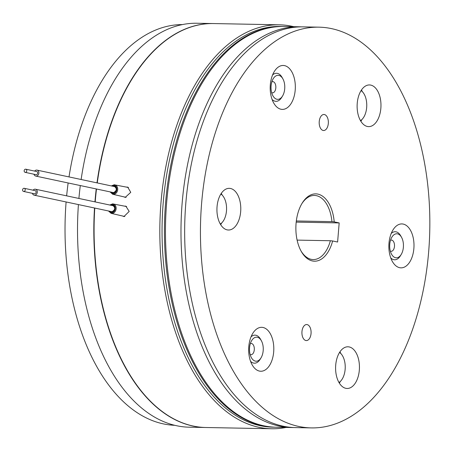 <?xml version="1.0" encoding="UTF-8"?>
<svg xmlns="http://www.w3.org/2000/svg" width="452" height="452" viewBox="0 0 452 452"><rect width="100%" height="100%" fill="white"/><g stroke="black" fill="none" stroke-linecap="round" stroke-linejoin="round"><path stroke-width="0.68" d="M25.205 190.015A1.605 1.305 -78 0 0 24.233 188.303A1.605 1.305 -78 0 0 22.6 189.733A1.605 1.305 -78 0 0 23.566 191.439A1.605 1.305 -78 0 0 25.205 190.015M23.566 191.439L34.465 193.761A1.605 1.305 -78 0 0 36.103 192.332A1.605 1.305 -78 0 0 35.132 190.625L24.233 188.303M33.069 190.185A3.045 2.486 102 0 1 35.437 189.213A3.045 2.486 102 0 1 37.273 192.462A3.045 2.486 102 0 1 34.166 195.168A3.045 2.486 102 0 1 32.403 193.32M24.233 171.444A1.605 1.305 -78 0 0 25.137 172.342A1.605 1.305 -78 0 0 26.448 171.743A1.605 1.305 -78 0 0 26.713 170.11A1.605 1.305 -78 0 0 25.804 169.206A1.605 1.305 -78 0 0 24.493 169.805A1.605 1.305 -78 0 0 24.233 171.444M25.137 172.342L36.036 174.664A1.605 1.305 -78 0 0 37.346 174.065A1.605 1.305 -78 0 0 37.612 172.427A1.605 1.305 -78 0 0 36.702 171.528L25.804 169.206M34.64 171.088A3.045 2.486 102 0 1 37.002 170.116A3.045 2.486 102 0 1 38.731 171.828A3.045 2.486 102 0 1 38.228 174.935A3.045 2.486 102 0 1 35.736 176.077A3.045 2.486 102 0 1 34.013 174.365A3.045 2.486 102 0 1 33.973 174.223M205.745 427.502A202.01 115.576 -88.9 0 1 205.615 427.502A202.01 115.576 -88.9 0 1 94.508 208.005M94.948 201.869A202.01 115.576 -88.9 0 1 95.005 201.191A202.01 115.576 -88.9 0 1 96.231 188.942M205.615 427.502L189.315 427.191A202.01 115.576 -88.9 0 1 78.416 204.581M174.766 425.304A200.405 114.661 -88.9 0 1 163.375 423.886A200.405 114.661 -88.9 0 1 66.105 201.965M111.65 211.807A3.209 2.616 102 0 1 111.022 211.519M112.294 205.558A3.209 2.616 102 0 1 112.791 205.53A3.209 2.616 102 0 1 112.983 205.547M275.85 427.225A200.405 114.661 -88.9 0 1 275.325 427.219L272.957 427.174A200.405 114.661 -88.9 0 1 260.397 425.727A200.405 114.661 -88.9 0 1 162.494 213.626A200.405 114.661 -88.9 0 1 280.551 26.436L282.918 26.482A200.405 114.661 -88.9 0 1 283.444 26.493M286.172 427.422A202.01 115.576 -88.9 0 1 271.612 428.75A202.01 115.576 -88.9 0 1 258.951 427.293A202.01 115.576 -88.9 0 1 160.268 213.497A202.01 115.576 -88.9 0 1 279.268 24.809A202.01 115.576 -88.9 0 1 291.924 26.267A202.01 115.576 -88.9 0 1 293.766 26.685M124.464 206.123L125.848 206.146L129.187 211.423L123.927 216.559L122.65 216.016M126.334 187.088L127.696 187.111L130.758 192.326L125.215 197.4L123.955 196.857M271.612 428.75L205.875 427.507A202.01 115.576 -88.9 0 1 193.219 426.044A202.01 115.576 -88.9 0 1 94.767 208.061M113.22 192.71A3.209 2.616 102 0 1 112.593 192.422M113.859 186.461A3.209 2.616 102 0 1 114.362 186.433A3.209 2.616 102 0 1 114.554 186.45M275.325 427.219A200.405 114.661 -88.9 0 1 262.765 425.773A200.405 114.661 -88.9 0 1 164.861 213.672A200.405 114.661 -88.9 0 1 282.918 26.482M95.208 201.925A202.01 115.576 -88.9 0 1 96.485 188.992M97.259 182.93A202.01 115.576 -88.9 0 1 213.53 23.561L279.268 24.809M66.642 195.852A200.405 114.661 -88.9 0 1 68.139 182.964M69.015 176.924A200.405 114.661 -88.9 0 1 182.359 24.583M78.908 198.456A202.01 115.576 -88.9 0 1 80.303 185.552M81.128 179.5A202.01 115.576 -88.9 0 1 196.97 23.25L213.271 23.555A202.01 115.576 -88.9 0 1 213.4 23.561M131.764 79.411A201.688 115.396 91.1 0 0 97.18 182.913M96.412 188.981A201.688 115.396 91.1 0 0 95.129 201.908M94.688 208.044A201.688 115.396 91.1 0 0 126.283 368.6M96.999 182.874A202.01 115.576 -88.9 0 1 213.271 23.555M345.82 388.319A20.843 11.927 -88.9 0 1 335.638 366.261A20.843 11.927 -88.9 0 1 347.916 346.797A20.843 11.927 -88.9 0 1 349.221 346.944A20.843 11.927 -88.9 0 1 359.402 369.007A20.843 11.927 -88.9 0 1 347.125 388.471A20.843 11.927 -88.9 0 1 345.82 388.319M367.346 126.47A20.843 11.927 -88.9 0 1 357.165 104.412A20.843 11.927 -88.9 0 1 369.442 84.942A20.843 11.927 -88.9 0 1 370.747 85.095A20.843 11.927 -88.9 0 1 380.929 107.152A20.843 11.927 -88.9 0 1 368.651 126.622A20.843 11.927 -88.9 0 1 367.346 126.47M284.557 65.625A21.967 12.571 91.1 0 0 274.296 71.529A21.967 12.571 91.1 0 0 273.697 102.999A21.967 12.571 91.1 0 0 280.969 109.237A21.967 12.571 91.1 0 0 295.207 90.078A21.967 12.571 91.1 0 0 284.557 65.625M263.03 327.48A21.967 12.571 91.1 0 0 252.77 333.378A21.967 12.571 91.1 0 0 252.171 364.854A21.967 12.571 91.1 0 0 259.442 371.086A21.967 12.571 91.1 0 0 273.68 351.927A21.967 12.571 91.1 0 0 263.03 327.48M227.158 229.87A20.843 11.927 -88.9 0 1 216.977 207.813A20.843 11.927 -88.9 0 1 229.254 188.343A20.843 11.927 -88.9 0 1 230.56 188.495A20.843 11.927 -88.9 0 1 240.741 210.553A20.843 11.927 -88.9 0 1 228.463 230.017A20.843 11.927 -88.9 0 1 227.158 229.87M403.218 224.079A21.967 12.571 91.1 0 0 392.957 229.983A21.967 12.571 91.1 0 0 392.359 261.454A21.967 12.571 91.1 0 0 399.63 267.691A21.967 12.571 91.1 0 0 413.868 248.532A21.967 12.571 91.1 0 0 403.218 224.079M307.162 324.604A8.017 4.588 91.1 0 0 306.659 324.547A8.017 4.588 91.1 0 0 301.936 332.034A8.017 4.588 91.1 0 0 305.851 340.52A8.017 4.588 91.1 0 0 306.354 340.576A8.017 4.588 91.1 0 0 311.078 333.09A8.017 4.588 91.1 0 0 307.162 324.604M324.429 114.542A8.017 4.588 91.1 0 0 323.926 114.486A8.017 4.588 91.1 0 0 319.208 121.972A8.017 4.588 91.1 0 0 323.123 130.458A8.017 4.588 91.1 0 0 323.626 130.515A8.017 4.588 91.1 0 0 328.344 123.029A8.017 4.588 91.1 0 0 324.429 114.542M318.937 27.165L303.162 26.866A200.405 114.661 91.1 0 0 185.105 214.056A200.405 114.661 91.1 0 0 283.008 426.157A200.405 114.661 91.1 0 0 295.568 427.603L311.343 427.903A200.405 114.661 91.1 0 0 429.4 240.713A200.405 114.661 91.1 0 0 331.497 28.612A200.405 114.661 91.1 0 0 318.937 27.165A200.405 114.661 91.1 0 0 200.88 214.355A200.405 114.661 91.1 0 0 298.789 426.451A200.405 114.661 91.1 0 0 311.343 427.903M300.925 250.803A32.064 18.346 91.1 0 0 311.208 259.335A32.064 18.346 91.1 0 0 313.219 259.567A32.064 18.346 91.1 0 0 330.372 240.741L332.632 240.967A33.668 19.261 -88.9 0 1 312.394 260.951A33.668 19.261 -88.9 0 1 301.247 251.397A33.668 19.261 -88.9 0 1 302.162 203.157A33.668 19.261 -88.9 0 1 317.892 194.111A33.668 19.261 -88.9 0 1 334.203 221.87L339.175 222.932L296.196 222.113M296.331 220.971L331.937 221.644A32.064 18.346 91.1 0 0 316.445 195.682A32.064 18.346 91.1 0 0 314.434 195.45A32.064 18.346 91.1 0 0 301.812 203.739M330.372 240.741L297.111 240.108M332.632 240.967L337.61 242.023L339.175 222.932M331.937 221.644L334.203 221.87M339.927 351.859A20.843 11.927 -88.9 0 1 340.887 353.6M340.362 381.403A20.843 11.927 -88.9 0 1 339.333 383.11M361.453 90.004A20.843 11.927 -88.9 0 1 362.414 91.75M361.888 119.554A20.843 11.927 -88.9 0 1 360.865 121.26M221.265 193.405A20.843 11.927 -88.9 0 1 222.226 195.145M221.7 222.955A20.843 11.927 -88.9 0 1 220.672 224.655M293.727 427.541A200.405 114.661 -88.9 0 1 291.885 427.536A200.405 114.661 -88.9 0 1 279.33 426.083A200.405 114.661 -88.9 0 1 181.427 213.982A200.405 114.661 -88.9 0 1 299.484 26.792A200.405 114.661 -88.9 0 1 301.32 26.854M291.885 427.536L276.375 427.242A200.405 114.661 -88.9 0 1 263.815 425.79A200.405 114.661 -88.9 0 1 165.912 213.689A200.405 114.661 -88.9 0 1 283.969 26.498L299.484 26.792M220.31 224.045A16.035 9.176 91.1 0 0 226.48 210.898A16.035 9.176 91.1 0 0 220.881 193.998M360.498 120.65A16.035 9.176 91.1 0 0 364.798 115.192A16.035 9.176 91.1 0 0 363.261 92.75A16.035 9.176 91.1 0 0 361.069 90.603M338.972 382.499A16.035 9.176 91.1 0 0 339.469 382.166A16.035 9.176 91.1 0 0 344.577 361.131A16.035 9.176 91.1 0 0 339.542 352.453M390.517 240.283A5.61 3.209 -88.9 0 1 391.409 240.08A5.61 3.209 -88.9 0 1 392.02 240.193A5.61 3.209 -88.9 0 1 394.489 246.289A5.61 3.209 -88.9 0 1 391.195 251.301A5.61 3.209 -88.9 0 1 390.59 251.188A5.61 3.209 -88.9 0 1 390.313 251.063M398.093 234.012A12.023 6.882 -88.9 0 1 401.523 237.272A12.023 6.882 -88.9 0 1 401.195 254.499A12.023 6.882 -88.9 0 1 395.031 257.572A12.023 6.882 -88.9 0 1 391.601 254.312A12.023 6.882 -88.9 0 1 391.924 237.085A12.023 6.882 -88.9 0 1 398.093 234.012M401.195 254.499L400.325 255.917A14.029 8.029 -88.9 0 1 393.133 259.505A14.029 8.029 -88.9 0 1 390.754 257.911M391.217 233.458A14.029 8.029 -88.9 0 1 396.703 232.017A14.029 8.029 -88.9 0 1 400.704 235.82L401.523 237.272M271.855 81.829A5.61 3.209 -88.9 0 1 272.748 81.631A5.61 3.209 -88.9 0 1 275.709 85.468A5.61 3.209 -88.9 0 1 272.533 92.846A5.61 3.209 -88.9 0 1 271.646 92.615M271.324 91.14A12.023 6.882 -88.9 0 1 273.262 78.637A12.023 6.882 -88.9 0 1 282.862 78.817A12.023 6.882 -88.9 0 1 284.477 83.541A12.023 6.882 -88.9 0 1 282.534 96.044A12.023 6.882 -88.9 0 1 272.94 95.864A12.023 6.882 -88.9 0 1 271.324 91.14M282.534 96.044L281.664 97.462A14.029 8.029 -88.9 0 1 272.093 99.463M272.556 75.004A14.029 8.029 -88.9 0 1 282.042 77.365L282.862 78.817M250.323 343.684A5.61 3.209 -88.9 0 1 251.216 343.48A5.61 3.209 -88.9 0 1 254.075 346.82A5.61 3.209 -88.9 0 1 253.465 352.814A5.61 3.209 -88.9 0 1 251.007 354.701A5.61 3.209 -88.9 0 1 250.12 354.464M261.414 357.17A12.023 6.882 -88.9 0 1 261.007 357.894A12.023 6.882 -88.9 0 1 251.408 357.713A12.023 6.882 -88.9 0 1 251.323 341.209A12.023 6.882 -88.9 0 1 251.736 340.486A12.023 6.882 -88.9 0 1 261.335 340.667A12.023 6.882 -88.9 0 1 261.414 357.17M251.029 336.859A14.029 8.029 -88.9 0 1 260.516 339.215L261.335 340.667M261.007 357.894L260.137 359.312A14.029 8.029 -88.9 0 1 250.566 361.312M112.684 203.875A4.814 3.927 102 0 1 113.124 203.925A4.814 3.927 102 0 1 116.079 209.129A4.814 3.927 102 0 1 111.678 213.423A4.814 3.927 102 0 1 111.124 213.35L124.814 216.519M110.175 205.106A4.175 3.401 102 0 1 112.254 204.434A4.175 3.401 102 0 1 115.232 208.751A4.175 3.401 102 0 1 111.384 212.711A4.175 3.401 102 0 1 108.909 211.067M112.017 205.502A3.209 2.616 102 0 1 112.52 205.468A3.209 2.616 102 0 1 112.853 205.513C115.633 207.756 115.283 209.858 111.813 211.824L111.514 211.785A3.209 2.616 102 0 1 110.751 211.457M110.582 205.197A3.848 3.136 102 0 1 112.22 204.756A3.848 3.136 102 0 1 114.966 208.739A3.848 3.136 102 0 1 111.418 212.389A3.848 3.136 102 0 1 109.311 211.152M114.254 184.778A4.814 3.927 102 0 1 114.695 184.828A4.814 3.927 102 0 1 117.65 190.032A4.814 3.927 102 0 1 113.249 194.332A4.814 3.927 102 0 1 112.689 194.253L126.114 197.36M111.746 186.009A4.175 3.401 102 0 1 113.825 185.337A4.175 3.401 102 0 1 116.802 189.654A4.175 3.401 102 0 1 112.955 193.614A4.175 3.401 102 0 1 110.48 191.97M113.588 186.405A3.209 2.616 102 0 1 114.09 186.371A3.209 2.616 102 0 1 114.418 186.416C117.198 188.659 116.853 190.761 113.384 192.727L113.085 192.688A3.209 2.616 102 0 1 112.322 192.366M112.147 186.1A3.848 3.136 102 0 1 113.791 185.659A3.848 3.136 102 0 1 116.537 189.642A3.848 3.136 102 0 1 112.989 193.292A3.848 3.136 102 0 1 110.881 192.055M35.437 189.213L113.576 205.829M34.166 195.168L112.305 211.79M35.736 176.077L113.876 192.693M37.002 170.116L115.147 186.732M109.751 205.016L112.655 203.869L126.65 206.547M111.322 185.919L114.22 184.772L128.492 187.507M110.051 191.88L112.689 194.253M108.48 210.977L111.124 213.35"/></g></svg>
